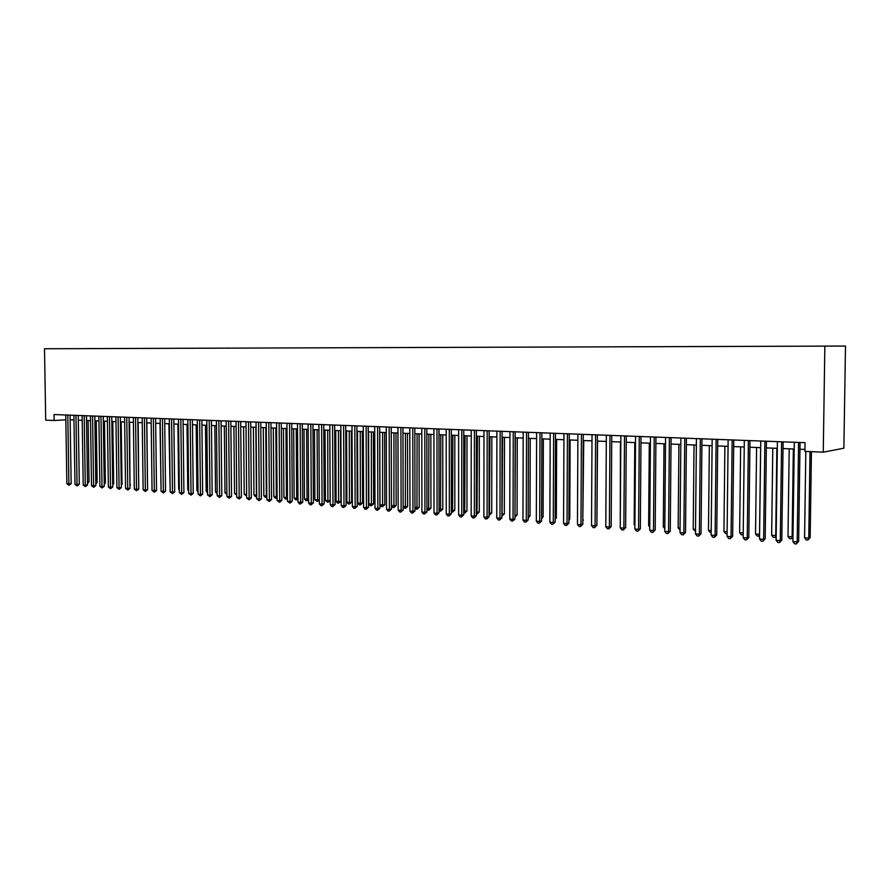 <?xml version="1.0" encoding="UTF-8"?>
<svg xmlns="http://www.w3.org/2000/svg" width="890" height="890" viewBox="0 0 890 890"><rect width="100%" height="100%" fill="white"/><g stroke="black" fill="none" stroke-linecap="round" stroke-linejoin="round"><path stroke-width="1.33" d="M53.233 348.724L60.031 348.702L53.233 348.724M845.5 346.043L44.5 348.758L845.5 346.043L843.876 448.226L823.261 452.165L824.852 346.132M823.261 452.165L804.916 451.408L805.049 442.675L54.034 414.54L54.134 420.503L65.838 419.824M817.843 346.154L806.885 346.188L817.843 346.154M80.3 348.624L832.662 346.099L80.3 348.635M54.134 420.503L45.713 420.158L44.5 348.758M70.143 419.813L73.981 419.969M78.309 420.136L82.214 420.291M86.564 420.469L90.535 420.636M94.896 420.803L98.935 420.97M103.318 421.148L107.423 421.315M111.817 421.493L115.989 421.66M120.417 421.838L124.656 422.005M129.095 422.183L133.411 422.361M137.861 422.539L142.255 422.717M146.728 422.895L151.2 423.073M155.683 423.262L160.222 423.44M164.739 423.629L169.356 423.807M173.884 423.996L178.579 424.185M183.129 424.363L187.912 424.563M192.474 424.741L197.335 424.942M201.919 425.12L206.858 425.32M211.475 425.509L216.493 425.709M221.12 425.898L226.227 426.11M230.877 426.288L236.072 426.499M240.745 426.688L246.029 426.9M250.724 427.089L256.098 427.311M260.815 427.5L266.277 427.723M271.005 427.912L276.567 428.135M281.329 428.324L286.981 428.557M291.753 428.746L297.516 428.98M302.311 429.169L308.163 429.414M312.98 429.603L318.932 429.848M323.771 430.037L329.834 430.282M334.696 430.482L340.859 430.727M345.743 430.927L352.017 431.183M356.923 431.372L363.298 431.628M368.226 431.828L374.723 432.095M379.674 432.295L386.282 432.562M391.255 432.763L397.975 433.03M402.97 433.23L409.812 433.508M414.84 433.708L421.793 433.997M426.844 434.198L433.931 434.487M438.993 434.687L446.213 434.976M451.297 435.188L458.639 435.477M463.757 435.688L471.222 435.989M476.361 436.189L483.971 436.501M489.133 436.712L496.876 437.023M502.071 437.235L509.948 437.546M515.165 437.758L523.187 438.08M528.426 438.292L536.592 438.625M541.854 438.837L550.176 439.171M555.46 439.382L563.937 439.727M569.255 439.938L577.877 440.283M583.217 440.505L591.995 440.861M597.368 441.073L606.312 441.44L605.823 522.363M611.708 441.651L620.808 442.019M626.237 442.241L635.516 442.608M640.967 442.831L650.412 443.209M655.885 443.431L665.52 443.821M671.027 444.043L680.828 444.444M686.357 444.666L696.347 445.067M701.91 445.289L712.089 445.701M717.685 445.923L728.053 446.346M733.672 446.569L744.24 447.003M749.892 447.225L760.661 447.659M766.335 447.893L777.315 448.338M783.022 448.56L794.214 449.016M799.943 449.25L804.949 449.45M798.575 442.43L797.173 541.977L792.934 541.643L794.303 442.274M800.043 442.486L798.653 541.487L797.173 541.977L796.316 543.957L794.614 543.812L792.934 541.643M798.653 541.487L796.316 543.957M805.817 451.441L804.582 537.783L808.765 538.116L810.178 537.638L811.435 451.675M810.178 537.638L807.909 540.052L808.765 538.116L810.011 451.619M807.909 540.052L806.229 539.918L804.582 537.783M781.609 441.796L780.296 540.63L776.113 540.297L777.404 441.64M783.111 441.852L781.798 540.141L780.296 540.63L779.462 542.589L777.793 542.455L776.113 540.297M781.798 540.141L779.462 542.589M764.888 441.162L763.653 539.307L759.526 538.973L760.75 441.017M766.423 441.229L765.189 538.828L763.653 539.307L762.841 541.254L761.195 541.12L759.526 538.973M765.189 538.828L762.841 541.254M748.401 440.55L747.244 537.994L743.172 537.671L744.318 440.394M749.97 440.606L748.802 537.527L747.244 537.994L746.465 539.93L744.841 539.796L743.172 537.671M748.802 537.527L746.465 539.93M732.159 439.938L731.068 536.703L727.052 536.381L728.131 439.793M733.749 440.005L732.659 536.236L731.068 536.703L730.312 538.628L728.71 538.506L727.052 536.381M732.659 536.236L730.312 538.628M789.196 448.816L788.006 536.503L792.133 536.815L793.335 448.983M793.001 537.104L791.877 538.561L789.653 538.617L788.006 536.503M791.299 538.75L793.001 536.537M772.787 448.148L771.652 535.224L775.724 535.546L776.87 448.315M776.158 536.425L774.923 537.46L773.288 537.337L771.652 535.224M774.923 537.46L776.18 535.402M756.6 447.492L755.532 533.978L759.548 534.289L760.616 447.659M759.571 535.747L757.168 536.069L755.532 533.978M759.548 534.289L758.769 536.192M740.636 446.847L739.635 532.743L743.228 533.021M743.206 534.834L741.259 534.812L739.635 532.743M743.217 533.978L742.839 534.934M716.127 439.337L715.115 535.435L711.166 535.113L712.156 439.193M717.752 439.404L716.728 534.979L715.115 535.435L714.392 537.349L712.812 537.215L711.166 535.113M716.728 534.979L714.392 537.349M724.883 446.213L723.948 531.519L727.108 531.764M727.086 533.7L725.573 533.577L723.948 531.519M700.33 438.748L699.384 534.178L695.479 533.866L696.414 438.603M701.976 438.815L701.031 533.722L699.384 534.178L698.683 536.08L697.126 535.958L695.479 533.866M701.031 533.722L698.683 536.08M709.352 445.59L708.485 530.318L711.21 530.529M711.188 532.454L710.087 532.365L708.485 530.318M684.744 438.169L683.865 532.943L680.027 532.632L680.883 438.025M686.424 438.225L685.534 532.498L683.865 532.943L683.197 534.834L681.662 534.712L680.027 532.632M685.534 532.498L683.197 534.834M694.033 444.978L693.221 529.127L695.524 529.305M695.513 531.219L693.221 529.127M669.38 437.591L668.568 531.719L664.774 531.419L665.575 437.446M671.082 437.657L670.259 531.274L668.568 531.719L667.912 533.6L666.399 533.477L664.774 531.419M670.259 531.274L667.912 533.6M678.914 444.366L678.158 527.959L680.06 528.104M680.049 530.006L678.158 527.959M654.217 437.023L653.471 530.518L649.722 530.218L650.468 436.879M655.941 437.09L655.185 530.084L653.471 530.518L652.848 532.387L651.346 532.264L649.722 530.218M655.185 530.084L652.848 532.387M639.265 436.456L638.575 529.327L634.881 529.038L635.56 436.322M641.011 436.523L640.322 528.894L638.575 529.327L637.974 531.185L636.506 531.063L634.881 529.038M640.322 528.894L637.974 531.185M624.513 435.911L623.879 528.159L620.241 527.87L620.853 435.766M626.282 435.978L625.648 527.737L623.879 528.159L623.312 530.006L621.854 529.884L620.241 527.87M625.648 527.737L623.312 530.006M609.962 435.366L609.383 527.002L605.79 526.713L606.346 435.232M611.741 435.433L611.174 526.58L609.383 527.002L608.827 528.838L607.392 528.716L605.79 526.713M611.174 526.58L608.827 528.838M595.588 434.821L595.076 525.856L591.527 525.578L592.028 434.687M597.401 434.887L596.89 525.445L595.076 525.856L594.542 527.681L593.129 527.57L591.527 525.578M596.89 525.445L594.542 527.681M581.415 434.298L580.959 524.733L577.465 524.455L577.899 434.164M583.25 434.365L582.783 524.321L580.959 524.733L580.447 526.546L579.045 526.435L577.465 524.455M582.783 524.321L580.447 526.546M567.431 433.764L567.03 523.62L563.57 523.342L563.96 433.641M569.277 433.842L568.877 523.22L567.03 523.62L566.529 525.423L565.15 525.311L563.57 523.342M568.877 523.22L566.529 525.423M553.625 433.252L553.269 522.519L549.864 522.252L550.198 433.118M555.494 433.319L555.138 522.13L553.269 522.519L552.801 524.321L551.433 524.21L549.864 522.252M555.138 522.13L552.801 524.321M539.996 432.74L539.696 521.44L536.325 521.173L536.614 432.618M541.876 432.807L541.576 521.051L539.696 521.44L539.24 523.22L537.894 523.12L536.325 521.173M541.576 521.051L539.24 523.22M526.535 432.24L526.29 520.372L522.964 520.105L523.198 432.117M528.438 432.306L528.193 519.982L526.29 520.372L525.856 522.141L524.533 522.041L522.964 520.105M528.193 519.982L525.856 522.141M513.252 431.739L513.052 519.315L509.77 519.059L509.959 431.617M515.177 431.817L514.976 518.937L513.052 519.315L512.64 521.084L511.327 520.973L509.77 519.059M514.976 518.937L512.64 521.084M500.136 431.25L499.991 518.269L496.753 518.013L496.887 431.127M502.082 431.316L501.927 517.891L499.991 518.269L499.59 520.027L498.3 519.927L496.753 518.013M501.927 517.891L499.59 520.027M664.007 443.765L663.306 526.802L664.808 526.924M664.797 528.693L663.306 526.802M649.288 443.164L648.643 525.667L649.767 525.756M649.756 527.069L648.643 525.667M634.77 442.586L634.169 524.544L634.915 524.599M634.915 525.467L634.169 524.544M620.43 442.007L620.274 523.465M596.912 521.173L597.557 441.084M582.805 520.183L583.751 440.528M583.339 520.06L582.805 520.75M568.888 519.193L569.756 519.015L570.123 439.972M569.756 519.015L568.888 520.116M555.149 518.214L556.339 517.969L556.651 439.426M556.339 517.969L555.149 519.493M541.587 517.246L543.089 516.945L543.367 438.892M543.089 516.945L541.587 518.87M528.204 516.289L530.006 515.933L530.24 438.37M530.006 515.933L528.193 517.947M514.987 515.277L517.09 514.932L517.268 437.847M514.976 516.322L515.399 437.769M517.09 514.932L514.976 516.99M487.186 430.76L487.086 517.246L483.882 516.99L483.971 430.638M489.144 430.838L489.033 516.868L487.086 517.246L486.708 518.992L485.428 518.881L483.882 516.99M489.033 516.868L486.708 518.992M474.403 430.282L474.348 516.233L471.188 515.978L471.233 430.17M476.373 430.359L476.306 515.855L474.348 516.233L473.981 517.969L472.724 517.858L471.188 515.978M476.306 515.855L473.981 517.969M461.776 429.814L461.765 515.221L458.639 514.976L458.639 429.692M463.757 429.881L463.734 514.865L461.765 515.221L461.421 516.945L460.175 516.845L458.639 514.976M463.734 514.865L461.421 516.945M449.294 429.347L449.328 514.231L446.246 513.986L446.202 429.225M451.297 429.414L451.319 513.875L449.328 514.231L449.005 515.944L447.77 515.855L446.246 513.986M451.319 513.875L449.005 515.944M501.927 514.264L504.33 513.942L504.474 437.324M504.33 513.942L502.049 516.022L502.583 437.246M489.044 513.263L491.725 512.963L491.825 436.812M491.725 512.963L489.455 515.032L489.923 436.745M476.317 512.273L479.265 511.995L479.332 436.311M479.265 511.995L476.995 514.053L477.418 436.234M476.995 514.053L476.306 513.997M463.746 511.294L466.961 511.049L466.994 435.811M466.961 511.049L464.702 513.085L465.058 435.733M464.702 513.085L463.734 513.007M436.979 428.88L437.057 513.252L434.009 513.007L433.92 428.769M438.993 428.958L439.059 512.896L437.057 513.252L436.745 514.965L435.522 514.865L434.009 513.007M439.059 512.896L436.745 514.965M451.319 510.326L454.812 510.103L454.801 435.321M454.812 510.103L452.543 512.128L452.854 435.243M452.543 512.128L451.319 512.017M424.808 428.424L424.93 512.284L421.916 512.05L421.793 428.312M426.833 428.502L426.944 511.939L424.93 512.284L424.63 513.986L423.429 513.886L421.916 512.05M426.944 511.939L424.63 513.986M439.059 509.369L442.797 509.169L442.753 434.843M442.797 509.169L440.539 511.183L440.795 434.754M440.539 511.183L439.059 510.738M412.782 427.979L412.949 511.327L409.967 511.094L409.801 427.868M414.829 428.057L414.974 510.982L412.949 511.327L412.671 513.018L411.48 512.929L409.967 511.094M414.974 510.982L412.671 513.018M426.944 508.435L430.938 508.257L430.849 434.353M430.938 508.257L428.68 510.248L428.88 434.276M428.68 510.248L426.944 509.481M400.912 427.534L401.112 510.393L398.175 510.159L397.964 427.423M402.959 427.612L403.148 510.048L401.112 510.393L400.845 512.062L399.666 511.973L398.175 510.159M403.148 510.048L400.845 512.062M414.974 507.5L419.201 507.345L419.09 433.886M419.201 507.345L416.954 509.336L417.099 433.808M416.954 509.336L414.974 508.246M389.175 427.089L389.408 509.458L386.505 509.225L386.26 426.978M391.244 427.167L391.466 509.113L389.408 509.458L389.164 511.127L388.007 511.027L386.505 509.225M391.466 509.113L389.164 511.127M403.148 506.577L407.62 506.443L407.464 433.419M407.62 506.443L405.362 508.424L405.462 433.33M405.362 508.424L403.148 507.033M377.582 426.655L377.849 508.535L374.99 508.301L374.701 426.544M379.652 426.733L379.919 508.201L377.849 508.535L377.616 510.193L376.47 510.103L374.99 508.301M379.919 508.201L377.616 510.193M391.455 505.676L396.161 505.553L395.972 432.952M396.161 505.553L393.914 507.522L393.97 432.874M393.914 507.522L392.779 507.434L391.455 505.832M366.124 426.232L366.435 507.623L363.598 507.4L363.276 426.121M368.204 426.31L368.516 507.289L366.435 507.623L366.213 509.269L365.078 509.18L363.598 507.4M368.516 507.289L366.213 509.269M379.774 432.295L380.019 504.786L382.822 504.997L384.836 504.686L384.625 432.495M384.836 504.686L382.589 506.632L382.6 432.407M382.589 506.632L381.465 506.543L380.019 504.786M354.799 425.798L355.143 506.722L352.34 506.499L351.995 425.698M356.901 425.876L357.235 506.399L355.143 506.722L354.943 508.368L353.82 508.279L352.34 506.499M357.235 506.399L354.943 508.368M368.582 431.85L368.849 503.918L371.631 504.129L373.644 503.818L373.399 432.039M373.644 503.818L371.408 505.754L371.364 431.962M371.408 505.754L370.296 505.665L368.849 503.918M343.607 425.387L343.996 505.832L341.226 505.609L340.837 425.275M345.721 425.464L346.088 505.509L343.996 505.832L343.796 507.467L342.695 507.378L341.226 505.609M346.088 505.509L343.796 507.467M357.502 431.394L357.802 503.061L360.55 503.273L362.586 502.961L362.297 431.594M362.586 502.961L360.35 504.886L360.261 431.505M360.35 504.886L359.249 504.797L357.802 503.061M332.549 424.964L332.96 504.953L330.223 504.73L329.801 424.864M334.662 425.053L335.074 504.63L332.96 504.953L332.782 506.577L331.692 506.488L330.223 504.73M335.074 504.63L332.782 506.577M346.555 430.96L346.889 502.205L349.603 502.416L351.65 502.105L351.339 431.149M351.65 502.105L349.414 504.018L349.281 431.072M349.414 504.018L348.324 503.94L346.889 502.205M321.613 424.563L322.069 504.085L319.365 503.874L318.909 424.463M323.749 424.641L324.183 503.762L322.069 504.085L321.902 505.698L320.823 505.62L319.365 503.874M324.183 503.762L321.902 505.698M335.741 430.526L336.097 501.37L338.779 501.582L340.837 501.27L340.492 430.716M340.837 501.27L338.601 503.173L338.434 430.627M338.601 503.173L337.521 503.095L336.097 501.37M310.81 424.152L311.289 503.228L308.619 503.017L308.129 424.052M312.946 424.23L313.425 502.906L311.289 503.228L311.144 504.83L310.065 504.752L308.619 503.017M313.425 502.906L311.144 504.83M325.039 430.093L325.428 500.536L328.076 500.747L330.146 500.447L329.767 430.282M330.146 500.447L327.909 502.338L327.698 430.193M327.909 502.338L325.428 500.536M300.13 423.751L300.642 502.372L297.994 502.16L297.471 423.651M302.277 423.84L302.778 502.06L300.642 502.372L300.497 503.974L299.441 503.896L297.994 502.16M302.778 502.06L300.497 503.974M314.459 429.659L314.871 499.724L317.496 499.924L317.096 429.77M319.343 499.913L317.341 501.504L314.871 499.724M317.341 501.504L317.496 499.924L319.332 499.657M289.561 423.362L290.107 501.537L287.492 501.326L286.947 423.262M291.72 423.44L292.254 501.226L290.107 501.537L289.984 503.128L287.492 501.326M292.254 501.226L289.984 503.128M304.002 429.236L304.436 498.912L307.039 499.112L306.605 429.347M308.596 499.468L307.729 500.558L305.86 500.603L304.436 498.912M306.894 500.681L307.039 499.112L308.596 498.889M279.126 422.973L279.694 500.703L277.113 500.503L276.534 422.872M281.285 423.05L281.852 500.403L279.694 500.703L279.582 502.294L277.113 500.503M281.852 500.403L279.582 502.294M293.655 428.824L294.123 498.111L296.693 498.311L296.225 428.924M297.972 499.023L295.536 499.791L294.123 498.111M296.559 499.869L296.693 498.311L297.972 498.122M268.802 422.583L269.403 499.88L266.844 499.679L266.232 422.483M270.972 422.661L271.561 499.579L269.403 499.88L269.303 501.459L266.844 499.679M271.561 499.579L269.303 501.459M283.421 428.413L283.921 497.31L286.458 497.51L285.968 428.513M287.481 498.567L285.323 498.99L283.921 497.31M286.335 499.068L286.458 497.51L287.47 497.365M258.589 422.194L259.224 499.068L256.698 498.867L256.053 422.105M260.77 422.283L261.393 498.778L259.224 499.068L259.135 500.636L256.698 498.867M261.393 498.778L259.135 500.636M273.308 428.001L273.831 496.531L276.334 496.72L275.822 428.101M277.102 498.122L275.221 498.189L273.831 496.531M276.234 498.278L276.334 496.72L277.09 496.62M248.499 421.816L249.156 498.267L246.652 498.066L245.985 421.726M250.68 421.905L251.336 497.977L249.156 498.267L249.078 499.835L246.652 498.066M251.336 497.977L249.078 499.835M263.295 427.601L263.841 495.752L266.333 495.941L265.787 427.701M266.833 497.41L265.242 497.41L263.841 495.752M266.232 497.488L266.822 495.886M238.509 421.448L239.199 497.477L236.729 497.276L236.028 421.348M240.701 421.526L241.379 497.187L239.199 497.477L239.132 499.023L236.729 497.276M241.379 497.187L239.132 499.023M253.394 427.2L253.973 494.985L256.431 495.174L255.864 427.3M256.676 496.665L255.352 496.631L253.973 494.985M256.342 496.709L256.665 495.14M228.63 421.081L229.353 496.687L226.906 496.498L226.182 420.981M230.833 421.159L231.545 496.397L229.353 496.687L229.286 498.233L226.906 496.498M231.545 496.397L229.286 498.233M243.604 426.811L244.205 494.228L246.619 494.417M246.641 495.93L244.205 494.228M246.63 494.595L246.552 495.941M218.873 420.714L219.608 495.908L217.193 495.719L216.448 420.614M221.076 420.792L221.81 495.63L219.608 495.908L219.563 497.454L217.193 495.719M221.81 495.63L219.563 497.454M233.914 426.41L234.537 493.472L236.696 493.639M236.707 495.163L234.537 493.472M209.206 420.347L209.973 495.14L207.581 494.951L206.814 420.258M211.419 420.436L212.176 494.862L209.973 495.14L209.94 496.676L207.581 494.951M212.176 494.862L209.94 496.676M224.336 426.032L224.981 492.737L226.872 492.882M226.883 494.395L224.981 492.737M199.649 419.991L200.45 494.384L198.081 494.195L197.28 419.902M201.874 420.069L202.653 494.106L200.45 494.384L200.417 495.908L198.081 494.195M202.653 494.106L200.417 495.908M214.857 425.643L215.525 491.992L217.16 492.126M217.171 493.627L215.525 491.992M190.204 419.635L191.016 493.627L188.68 493.449L187.857 419.546M192.418 419.724L193.23 493.36L191.016 493.627L190.994 495.151L188.68 493.449M193.23 493.36L190.994 495.151M205.479 425.264L206.157 491.269L207.548 491.38M207.559 492.882L206.157 491.269M180.848 419.29L181.694 492.893L179.368 492.704L178.523 419.201M183.073 419.368L183.907 492.615L181.694 492.893L181.682 494.395L179.368 492.704M183.907 492.615L181.682 494.395M196.189 424.897L196.901 490.546L198.036 490.635M198.058 491.903L196.901 490.546M171.592 418.934L172.46 492.148L170.168 491.97L169.3 418.856M173.828 419.023L174.685 491.881L172.46 492.148L172.46 493.65L170.168 491.97M174.685 491.881L172.46 493.65M187.011 424.519L187.734 489.834L188.636 489.912M188.647 490.902L187.734 489.834M162.436 418.6L163.326 491.425L161.057 491.247L160.167 418.511M164.683 418.678L165.551 491.158L163.326 491.425L163.337 492.915L161.057 491.247M165.551 491.158L163.337 492.915M177.922 424.152L178.667 489.133L179.335 489.189M179.335 489.923L178.667 489.133M153.38 418.255L154.293 490.702L152.045 490.524L151.133 418.178M155.628 418.345L156.529 490.435L154.293 490.702L154.315 492.192L152.045 490.524M156.529 490.435L154.315 492.192M168.922 423.796L170.124 488.465M144.425 417.922L145.348 489.99L143.134 489.811L142.189 417.833M146.672 418.011L147.584 489.723L145.348 489.99L145.382 491.469L143.134 489.811M147.584 489.723L145.382 491.469M160.022 423.429L161.023 487.764M135.547 417.588L136.504 489.289L134.301 489.111L133.344 417.51M137.805 417.677L138.74 489.022L136.504 489.289L136.537 490.757L134.301 489.111M138.74 489.022L136.537 490.757M126.769 417.265L127.748 488.588L125.568 488.41L124.589 417.176M129.028 417.343L129.996 488.332L127.748 488.588L127.793 490.056L125.568 488.41M129.996 488.332L127.793 490.056M147.54 486.318L146.861 422.906M118.081 416.932L119.082 487.898L116.924 487.72L115.923 416.854M120.35 417.021L121.329 487.642L119.082 487.898L119.127 489.355L116.924 487.72M121.329 487.642L119.127 489.355M138.695 485.673L138.206 422.55M109.481 416.609L110.505 487.208L108.369 487.041L107.345 416.531M111.751 416.698L112.752 486.952L110.505 487.208L110.56 488.666L108.369 487.041M112.752 486.952L110.56 488.666M129.951 485.028L129.64 422.205M130.496 484.972L129.951 485.64M100.971 416.298L102.005 486.53L99.903 486.363L98.857 416.22M103.24 416.375L104.264 486.285L102.005 486.53L102.072 487.976L99.903 486.363M104.264 486.285L102.072 487.976M121.285 484.405L122.03 484.316L121.162 421.871M122.03 484.316L121.296 485.239M92.549 415.975L93.606 485.862L91.514 485.695L90.457 415.897M94.818 416.064L95.864 485.617L93.606 485.862L93.684 487.297L91.514 485.695M95.864 485.617L93.684 487.297M112.707 483.771L113.664 483.671L112.774 421.526M113.664 483.671L112.718 484.828M84.216 415.663L85.284 485.195L83.215 485.039L82.147 415.586M86.486 415.752L87.543 484.95L85.284 485.195L85.362 486.63L83.215 485.039M87.543 484.95L85.362 486.63M104.219 483.148L105.365 483.025L104.464 421.193M105.365 483.025L104.241 484.427M75.962 415.352L77.052 484.538L75.005 484.382L73.903 415.274M78.231 415.441L79.31 484.305L77.052 484.538L77.141 485.962L75.005 484.382M79.31 484.305L77.141 485.962M95.82 482.536L97.155 482.391L96.242 420.859M97.155 482.391L95.842 483.949M67.785 415.051L68.897 483.893L66.872 483.726L65.76 414.974M70.065 415.141L71.167 483.648L68.897 483.893L68.986 485.306L66.872 483.726M71.167 483.648L68.986 485.306M87.498 481.924L89.033 481.757L88.099 420.536M89.033 481.757L87.52 483.326"/></g></svg>
